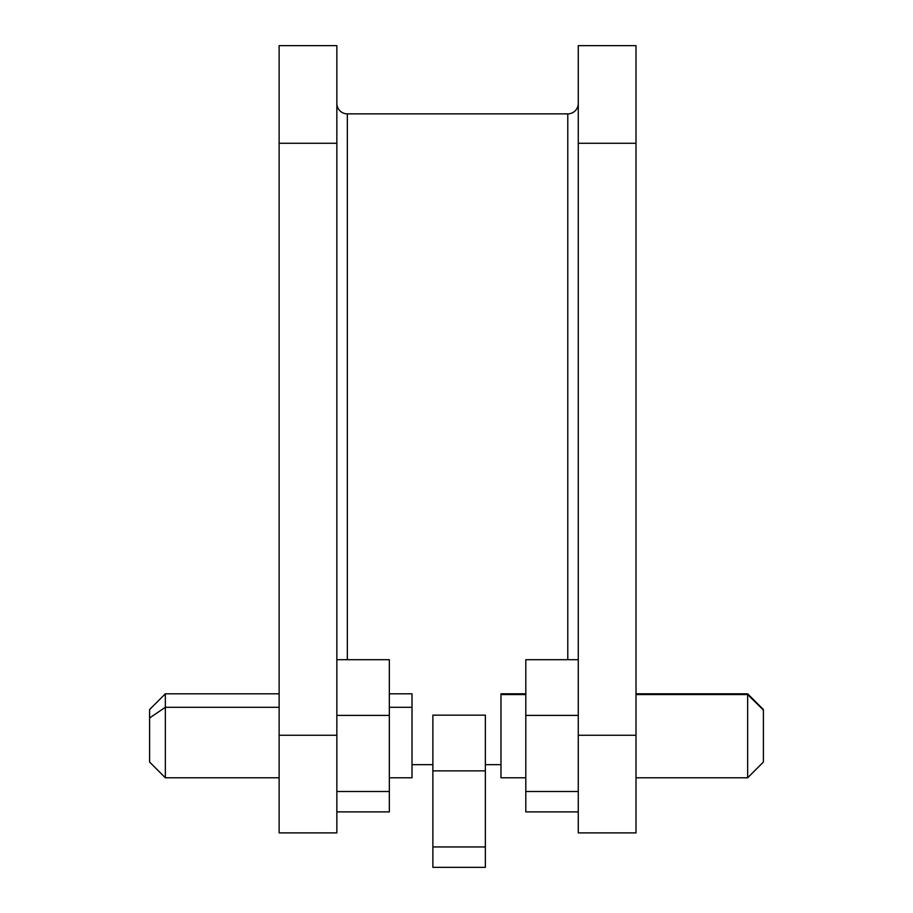 <?xml version="1.0" encoding="UTF-8"?>
<svg xmlns="http://www.w3.org/2000/svg" width="913" height="913" viewBox="0 0 913 913"><rect width="100%" height="100%" fill="white"/><g stroke="black" fill="none" stroke-linecap="round" stroke-linejoin="round"><path stroke-width="1.37" d="M412.014 764.66L432.876 764.66L412.014 764.66M485.362 764.66L500.986 764.66L485.362 764.66M347.351 113.874L347.351 659.7L347.351 113.874L567.783 113.874L347.351 113.874A10.499 10.499 0 0 1 336.851 103.386M567.783 113.874L567.783 659.7L567.783 113.874A10.499 10.499 0 0 0 578.271 103.386M279.127 45.65L279.127 832.884L336.851 832.884L336.851 45.65L279.127 45.65L336.851 45.65L336.851 735.273L279.127 735.273L279.127 143.273L336.851 143.273L279.127 143.273L279.127 45.65M578.271 45.65L578.271 832.884L636.007 832.884L636.007 45.65L578.271 45.65L578.271 735.273L636.007 735.273L636.007 143.273L578.271 143.273L636.007 143.273L636.007 45.65L578.271 45.65M636.007 832.884L578.271 832.884L578.271 735.273L636.007 735.273L636.007 832.884M279.127 832.884L336.851 832.884L336.851 735.273L279.127 735.273L279.127 832.884M165.344 707.29L149.595 717.972L149.595 762.035L149.595 709.572L149.595 717.972L165.344 707.29L165.344 777.785L165.344 707.29L279.127 707.29L165.344 707.29L165.344 693.812L165.344 707.29M412.014 693.846L412.014 777.75L412.014 707.29L389.337 707.29L412.014 707.29L412.014 693.812L389.337 693.812M747.656 694.565L747.656 777.785L747.656 694.565L636.007 694.565L747.656 694.565L747.656 693.812L763.405 710.029L747.656 694.565M636.007 777.785L747.656 777.785L763.405 762.035L763.405 710.029L763.405 761.568M525.797 777.785L500.986 777.785L500.986 693.812L500.986 694.565L525.797 694.565L500.986 694.565L500.986 777.02M763.405 709.549L747.656 693.812L636.007 693.812M525.797 811.897L578.271 811.897L525.797 811.897L525.797 791.503L578.271 791.503L525.797 791.503L525.797 715.404L578.271 715.404L525.797 715.404L525.797 659.7L578.271 659.7L525.797 659.7L525.797 811.897M336.851 811.897L389.337 811.897L336.851 811.897M336.851 791.503L389.337 791.503L389.337 811.897L389.337 791.503L336.851 791.503M336.851 715.404L389.337 715.404L389.337 791.503L389.337 715.404L336.851 715.404M336.851 659.7L389.337 659.7L389.337 715.404L389.337 659.7L336.851 659.7M432.876 867.35L485.362 867.35L432.876 867.35L432.876 846.956L485.362 846.956L485.362 867.35L485.362 846.956L432.876 846.956L432.876 770.857L485.362 770.857L485.362 846.956L485.362 770.857L432.876 770.857L432.876 715.153L485.362 715.153L485.362 770.857L485.362 715.153L432.876 715.153L432.876 867.35M279.127 777.785L165.344 777.785L149.595 762.035M412.014 777.785L389.337 777.785M279.127 693.812L165.344 693.812L149.595 709.549M500.986 693.812L525.797 693.812"/></g></svg>
